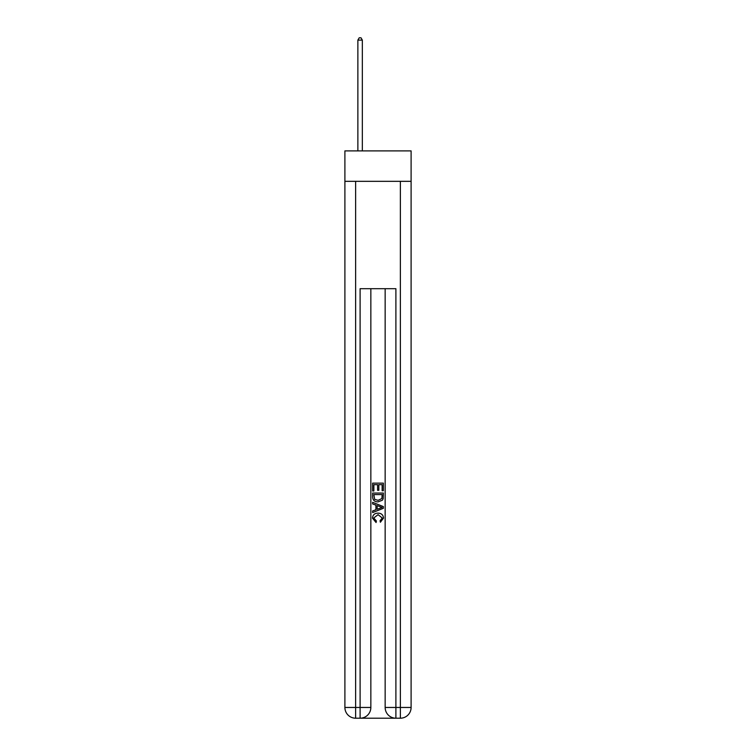<?xml version="1.0" encoding="UTF-8"?>
<svg xmlns="http://www.w3.org/2000/svg" width="756" height="756" viewBox="0 0 756 756"><rect width="100%" height="100%" fill="white"/><g stroke="black" fill="none" stroke-linecap="round" stroke-linejoin="round"><path stroke-width="1.13" d="M411.103 181.327L411.103 150.898L344.897 150.898L344.897 181.327L411.103 181.327L411.103 707.465L400.368 707.465L400.368 181.327M360.905 718.2L395.095 718.2M395.898 718.2L395.898 707.465L385.154 707.465A10.735 10.735 0 0 0 395.898 718.2L400.368 718.2L400.368 707.465L395.898 707.465L395.898 288.697L360.102 288.697L360.102 707.465L344.897 707.465L344.897 181.327M370.846 288.697L370.846 707.465A10.735 10.735 0 0 1 360.102 718.2L355.632 718.2A10.735 10.735 0 0 1 344.897 707.465M385.154 707.465L385.154 288.697M400.368 718.2A10.735 10.735 0 0 0 411.103 707.465M372.632 490.994L372.632 483.141L383.368 483.141L383.368 490.72L382.13 490.72L382.13 484.662L378.822 484.662L378.822 490.304L377.584 490.304L377.584 484.662L373.87 484.662L373.87 490.994L372.632 490.994M372.632 496.9L372.632 493.054L383.368 493.054L383.216 498.629L382.441 500.188L378.057 501.871C374.626 501.88 372.812 500.226 372.632 496.9M373.87 494.575L374.626 499.319L378.085 500.349L381.912 498.525L382.13 494.575L373.87 494.575M372.632 503.931L372.632 502.324L383.368 506.586L383.368 508.297L372.632 512.559L372.632 510.952L375.93 509.733L375.93 505.15L372.632 503.931M380.145 506.709L377.178 505.613L377.178 509.27L382.13 507.446L380.145 506.709M373.729 517.992L376.422 520.997L376.072 522.519L372.491 518.134C372.784 514.836 374.645 513.173 378.076 513.154C381.383 513.23 383.188 514.874 383.509 518.106L380.381 522.245L380.06 520.723L382.271 518.03L378.085 514.666L373.729 517.992M362.341 150.898L362.341 40.125L357.871 40.125L357.871 150.898M357.871 40.125L359.213 37.8L360.999 37.8L362.341 40.125M355.632 181.327L355.632 718.2M370.846 707.465L360.102 707.465L360.102 718.2"/></g></svg>
